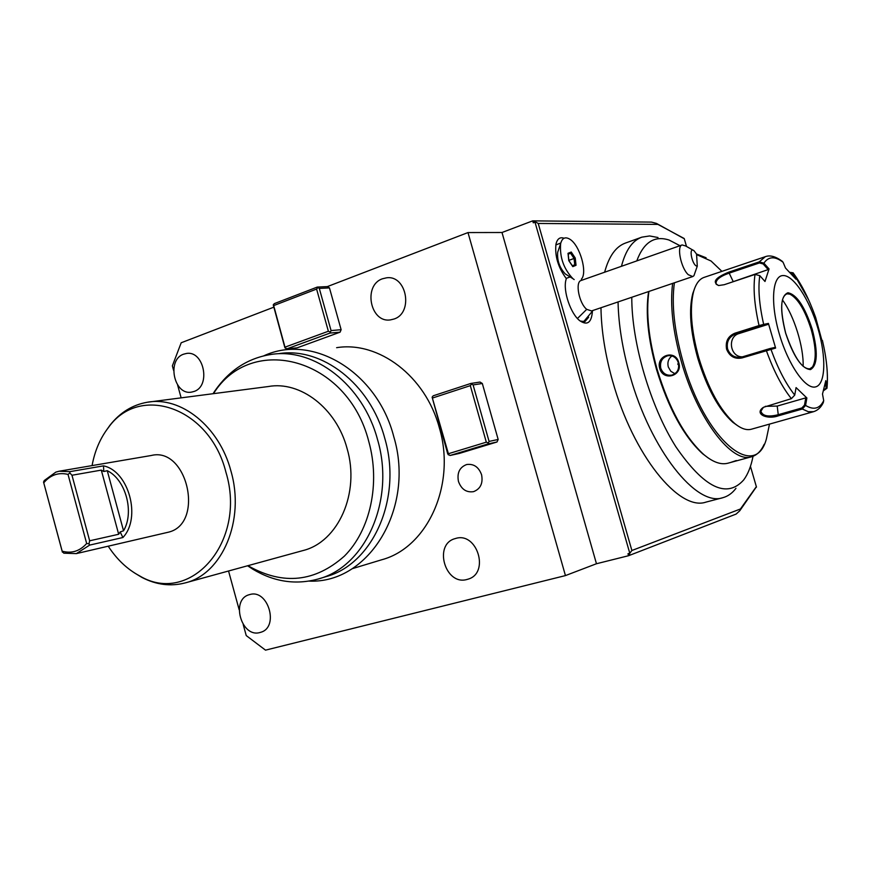 <?xml version="1.0" encoding="UTF-8"?>
<svg xmlns="http://www.w3.org/2000/svg" width="871" height="871" viewBox="0 0 871 871"><rect width="100%" height="100%" fill="white"/><g stroke="black" fill="none" stroke-linecap="round" stroke-linejoin="round"><path stroke-width="1.31" d="M789.877 272.34L793.133 272.808L796.007 279.243L785.5 268.028L783.083 262.269C774.95 256.041 768.56 256.335 763.9 263.151L769.049 268.932L764.999 281.485L759.784 275.639L755.037 274.43L724.226 284.708L718.662 285.536C711.955 282.139 715.309 277.675 728.722 272.166L759.229 261.877L763.9 263.151L763.159 263.946L768.178 269.585L728.537 283.271M759.784 275.639C757.933 288.475 759.229 304.73 763.671 324.404L768.407 323.413L775.626 348.062L742.092 357.916C734.786 359.364 729.615 356.468 726.588 349.206C725.249 341.476 728.014 336.141 734.895 333.201L759.044 325.569L763.671 324.404L763.268 325.416L767.884 324.448L739.109 333.528C726.915 336.739 730.061 357.48 742.647 356.827M718.564 285.525L716.169 284.229C715.287 280.222 719.533 276.553 728.885 273.233L759.403 262.955L759.229 261.877L765.315 256.684L704.138 277.37C699.391 279.003 695.885 283.696 693.632 291.469C689.451 308.084 691.171 330.218 698.803 357.861C708.286 388.618 720.241 410.491 734.688 423.48C740.971 428.63 746.534 430.546 751.379 429.218L813.59 411.678L808.299 411.711L802.322 409.022L778.38 415.815C767.046 419.996 753.698 413.812 763.475 407.29L791.38 398.657L794.744 395.086L796.072 387.595L806.873 397.982L805.566 405.418L802.322 409.022L801.875 407.976L777.934 414.781C768.091 417.176 762.419 415.979 760.927 411.166L763.377 407.356M759.403 262.955L763.159 263.946M783.083 262.269L782.082 261.137M821.799 340.049L815.659 317.49C809.333 299.657 801.984 284.991 793.579 273.494L792.588 273.527L793.982 276.836M789.964 272.438L792.588 273.527M813.59 411.678C817.836 410.339 821.07 407.312 823.302 402.587L823.705 400.627L822.496 394.04L825.806 380.649L826.993 387.214L826.971 388.259L823.487 390.741M822.398 340.387C826.655 358.558 828.19 374.171 826.993 387.214L823.563 390.491M823.705 400.627C819.753 408.749 813.71 410.35 805.566 405.418L804.499 405.102L801.875 407.976M794.744 395.086C785.805 383.784 777.857 368.466 770.9 349.129L770.029 348.531L741.069 357.252C734.569 357.959 730.072 355.194 727.59 348.944C726.349 341.791 728.962 336.827 735.44 334.05L763.268 325.416M817.913 328.323C809.507 299.504 793.394 274.79 782.887 275.552C772.239 275.846 770.258 303.271 779.36 334.105C788.32 364.971 805.61 389.707 815.561 386.909C825.654 384.557 826.459 357.11 817.913 328.323M769.049 268.932L768.178 269.585M825.316 383.251L826.122 387.693M806.873 397.982L805.773 397.873L804.499 405.102M805.773 397.873L777.215 406.071L765.261 406.343M775.626 348.062L774.624 347.496L770.029 348.531M768.407 323.413L767.884 324.448M809.442 369.097L812.523 366.931C816.508 359.756 816.062 347.268 811.173 329.456C805.033 310.163 797.923 298.383 789.834 294.126L786.861 293.821M803.138 366.332C803.802 346.865 794.036 315.563 782.43 299.907M694.623 288.432L692.772 293.538C688.678 309.76 690.355 331.339 697.791 358.286C707.023 388.259 718.695 409.588 732.805 422.261L737.291 425.473M674.394 282.792C671.443 304.273 674.285 330.447 682.918 361.323C704.541 439.278 755.059 481.663 766.404 438.886L769.496 424.112M721.917 271.36L711.052 261.006L696.582 254.593M706.109 257.772L696.517 254.016M672.641 283.38C669.897 304.981 672.815 331.1 681.394 361.726C697.497 419.06 732.021 463.938 751.64 456.731C756.921 455.206 761.102 451.058 764.194 444.275M678.738 362.554C683.202 375.771 663.364 381.846 659.739 368.487C655.7 355.335 675.461 349.042 678.738 362.554L678.335 362.728C679.543 369.108 677.322 373.256 671.672 375.161C666.413 375.739 662.777 373.43 660.751 368.215C659.717 361.737 662.123 357.556 667.992 355.684C673 355.216 676.451 357.556 678.335 362.728M648.906 291.447C645.912 312.972 648.645 338.917 657.115 369.304C669.178 408.651 684.704 437.024 703.681 454.444C712.816 462.153 720.916 465.07 727.993 463.187L751.64 456.731M736.333 460.53L730.638 462.457M648.601 291.556C645.378 312.939 648.024 338.939 656.549 369.544C668.471 408.434 683.811 436.491 702.592 453.715L708.156 457.928M753.034 456.273C751.107 466.257 747.993 474.129 743.714 479.91C726.817 498.854 704.247 487.891 676.016 447.008C650.452 406.692 631.595 342.717 631.78 297.272M636.777 260.908C643.702 242.269 654.48 235.312 669.113 240.058L679.99 245.709M618.062 301.932C618.53 324.731 622.525 349.358 630.038 375.826C650.746 450.089 696.495 507.14 722.821 497.7C727.906 496.328 732.293 493.193 735.973 488.315M657.997 237.522L649.603 235.954L641.84 237.162C632.411 240.548 625.618 250.26 621.448 266.308M641.84 237.162L625.465 243.053C615.895 246.493 608.949 256.216 604.626 272.22M600.968 307.735C601.306 330.447 605.203 354.954 612.651 381.258C633.184 455.087 679.195 511.636 705.978 502.11L722.821 497.7M750.454 466.366L756.474 487.107L755.865 487.346L756.474 487.107M686.511 246.449L684.203 238.512L657.888 224.391L538.224 223.455L631.878 550.505L740.426 508.991L755.865 487.325M592.367 311.949C591.355 322.891 587.098 325.765 579.596 320.572C570.647 313.636 563.025 291.197 565.878 280.19L566.313 278.611C558.148 267.539 554.707 256.03 555.981 244.098C557.288 238.752 559.977 236.803 564.049 238.24M273.657 307.234L181.19 342.771L172.371 365.853L173.612 370.404M177.608 385.015L181.135 397.862M228.55 571.006L239.155 609.733M243.216 624.561L246.232 635.569L265.513 650.147L565.442 575.589L596.461 563.744L502.001 232.503L467.988 232.568L565.442 575.589M341.127 329.695L340.104 332.167L297.153 347.834L286.875 348.857L330.033 333.07L331.067 330.577L341.127 329.695L329.456 287.898L327.376 286.592L317.207 287.092L319.298 288.41L331.067 330.577M467.988 232.568L327.376 286.592M480.03 382.053L482.316 383.49L498.168 439.463L489.077 441.423L473.095 384.917L470.786 383.469L480.03 382.053M497.003 441.989L487.902 443.97L450.013 455.489L459.333 453.432L497.003 441.989L498.168 439.463M336.62 347.681C378.558 340.833 425.516 376.065 439.267 427.53C456.404 484.494 427.53 547.717 381.552 559.813L352.156 568.719M481.576 474.717C483.176 483.253 480.509 488.892 473.574 491.647C466.421 492.714 461.38 489.328 458.473 481.5C456.861 472.877 459.594 467.215 466.682 464.526C473.726 463.59 478.691 466.987 481.576 474.717M329.456 287.898L319.298 288.41M330.033 333.07L340.104 332.167M317.207 287.092L274.321 303.631L273.244 304.894L284.839 347.529L286.875 348.857M532.714 220.853L533.651 220.864L533.27 222.802L532.714 220.853L502.001 232.503M683.474 238.327L656.418 223.379L651.497 222.105L533.651 220.864L538.224 223.455M285.274 348.248L273.679 305.59L316.598 289.063L317.686 287.778M316.598 289.063L328.367 331.252L329.978 331.873M285.198 347.083L328.367 331.252M273.244 304.894L273.679 305.59M657.888 224.391L656.418 223.379M533.27 222.802L534.99 222.149L629.787 553.281L627.98 553.727L628.546 555.72L596.461 563.744M628.546 555.72L736.126 514.075L739.762 510.776L740.426 508.991M631.878 550.505L629.787 553.281L629.406 555.382L627.98 553.727M739.762 510.776L755.919 487.52M450.013 455.489L447.759 454.009L432.114 397.165L433.203 395.804L470.786 383.469M473.095 384.917L482.316 383.49M487.902 443.97L489.077 441.423M487.978 442.806L486.312 442.174L448.402 453.726L432.114 397.165M432.702 397.96L470.318 385.646L471.429 384.274M486.312 442.174L470.318 385.646M448.358 454.869L448.402 453.726M278.513 353.691C321.639 346.582 370.251 383.752 384.677 437.982C402.598 498.005 372.984 564.354 325.667 576.744L318.307 578.975C295.857 585.17 273.995 581.893 252.71 569.133L247.593 565.769M213.047 393.714L215.061 390.644C229.313 370.208 247.908 358.144 270.859 354.486C314.126 347.333 362.967 384.764 377.47 439.354C395.499 499.791 365.787 566.553 318.307 578.975M213.471 393.659C251.425 332.58 347.703 357.752 368.781 441.532C380.551 483.601 370.273 530.254 344.383 556.123C315.16 581.98 283.402 585.388 249.128 566.346L248.006 565.66M185.273 582.884L302.879 550.592C338.209 542.089 360.289 492.888 347.061 448.456C336.435 408.227 300.212 380.594 268.214 386.55L147.243 402.26C180.809 395.902 219.329 426.561 230.924 471.004C245.328 520.118 222.388 574.043 185.273 582.884C170.738 586.673 156.301 584.866 141.973 577.451L134.417 572.878M105.968 430.884L109.975 425.244C120.046 412.516 132.479 404.863 147.243 402.26M92.076 465.604C94.776 450.873 100.209 438.222 108.363 427.628C139.512 383.316 209.835 407.323 225.937 472.245C247.233 541.991 189.976 606.314 139.534 575.84C127.231 569.253 116.801 559.367 108.233 546.204M103.497 465.865L69.854 471.657L59.065 471.233L151.173 455.511C187.167 446.268 204.859 523.275 168.724 532.116L76.354 553.608L89.669 545.094L122.898 537.516C141.581 517.962 128.766 470.906 103.497 465.865L103.791 471.505L107.264 470.699C125.696 479.496 134.613 512.246 123.54 530.787L120.165 531.941L122.898 537.516M59.065 471.233L55.886 472.093L44.236 480.552L43.55 482.088L62.168 551.18C71.618 553.76 79.784 551.201 86.665 543.493L68.025 474.401C58.488 472.136 50.398 474.935 43.768 482.795M62.168 551.18L63.779 553.183L76.354 553.608M120.165 531.941L118.674 534.271L89.659 540.793L88.984 543.82L86.665 543.493M88.984 543.82L89.669 545.094M62.396 552.149L43.55 482.088M69.854 471.657L69.865 472.975L68.025 474.401M69.865 472.975L71.977 475.25L101.297 470.111L103.791 471.505M89.659 540.793L71.977 475.25M588.654 317.251L584.855 321.671L580.151 321.018M560.772 243.031L555.818 244.958M583.984 321.867L586.107 319.646M570.178 276.967L566.117 278.382M582.438 321.824L584.125 321.094L593.086 310.414M558.3 250.434L557.68 252.252C557.037 260.614 559.574 267.854 565.301 273.94L566.988 274.996M682.135 244.947L581.175 280.473C574.925 281.834 579.03 303.304 586.727 309.347L591.518 310.947L692.761 276.553L688.297 274.713C680.991 268.224 676.429 246.079 682.135 244.947L685.695 245.981L694.035 250.75C688.036 245.992 692.347 266.504 697.279 266.145L696.56 254.092L694.035 250.75M692.761 276.553L693.937 275.715L697.279 266.145M581.338 279.221C587.794 272.819 579.879 245.187 569.895 239.253C565.225 236.444 562.133 237.935 560.619 243.706C559.596 257.185 563.689 268.834 572.889 278.655L574.174 279.58M568.774 260.636L572.802 266.635L576.025 265.307L575.241 258.023L571.245 252.035L568.012 253.309L568.774 260.614M572.802 266.635L572.356 265.982M568.012 253.309L568.088 254.082M571.245 252.035L570.603 253.232L568.208 254.18L570.603 253.232M575.241 258.023L574.065 258.469L570.581 253.243M576.025 265.307L574.751 264.828L574.065 258.469L568.85 260.353M572.301 265.699L574.751 264.828L572.367 265.797M674.949 373.724L670.79 371.264L668.275 366.931C667.219 362.336 668.449 358.667 671.966 355.912M678.346 362.761L677.812 364.252L678.759 365.156M455.566 538.485C477.09 531.441 489.981 573.02 468.13 579.139L467.085 579.444C445.19 586.063 433.05 544.168 455.206 538.594L455.566 538.485M382.565 278.753L386.528 277.827C406.822 274.768 413.66 313.125 393.899 319.058L390.6 319.853C370.229 323.446 362.739 285.155 382.565 278.753M249.618 594.61C268.061 588.502 279.526 627.283 260.723 632.292L260.004 632.498C241.3 638.225 230.39 599.313 249.367 594.675L249.618 594.61M183.661 354.17L186.372 353.484C203.988 350.131 211.174 386.365 193.906 391.504L191.653 392.081C173.993 395.793 166.394 359.69 183.661 354.17M759.577 326.429L759.044 325.569C754.351 304.883 753.012 287.844 755.037 274.43M728.722 272.166L733.077 281.3M791.38 398.657C781.973 386.887 773.622 370.828 766.328 350.49L766.338 349.554M778.38 415.815L777.215 406.071M742.092 357.916L742.125 356.99M726.588 349.206L727.59 348.944M734.895 333.201L735.44 334.05L739.109 333.528M785.631 333.168C793.514 356.696 801.788 368.836 810.476 369.598C817.553 365.461 818.13 351.982 812.218 329.173C804.804 306.625 796.704 294.485 787.939 292.754C780.416 295.922 779.654 309.39 785.631 333.168M659.739 368.487L660.751 368.215M123.54 530.787L107.264 470.699M118.674 534.271L101.297 470.111M586.727 309.347L577.44 318.503M765.315 256.684C769.91 254.909 775.484 256.39 782.049 261.115M793.459 273.254L808.451 299.493M824.793 351.851C827.243 365.439 827.983 377.361 827.036 387.639M787.134 293.777C780.427 296.456 779.948 309.586 785.686 333.158C794.406 358.144 802.681 370.001 810.487 368.738M812.523 366.931L811.5 368.063M789.834 294.126L788.309 293.767M734.688 423.48L732.805 422.261M693.632 291.469L692.772 293.538M703.681 454.444L702.592 453.715M252.71 569.133L249.128 566.346M215.061 390.644L213.351 393.681M109.975 425.244L108.363 427.628M141.973 577.451L139.534 575.84M557.68 252.252L560.619 243.706M565.301 273.94L572.889 278.655M568.164 253.777L568.883 260.581L572.617 266.167M309.085 581.099C369.206 583.897 415.151 507.641 393.812 436.807M263.837 355.804C312.798 333.049 377.459 372.287 393.79 436.763"/></g></svg>
